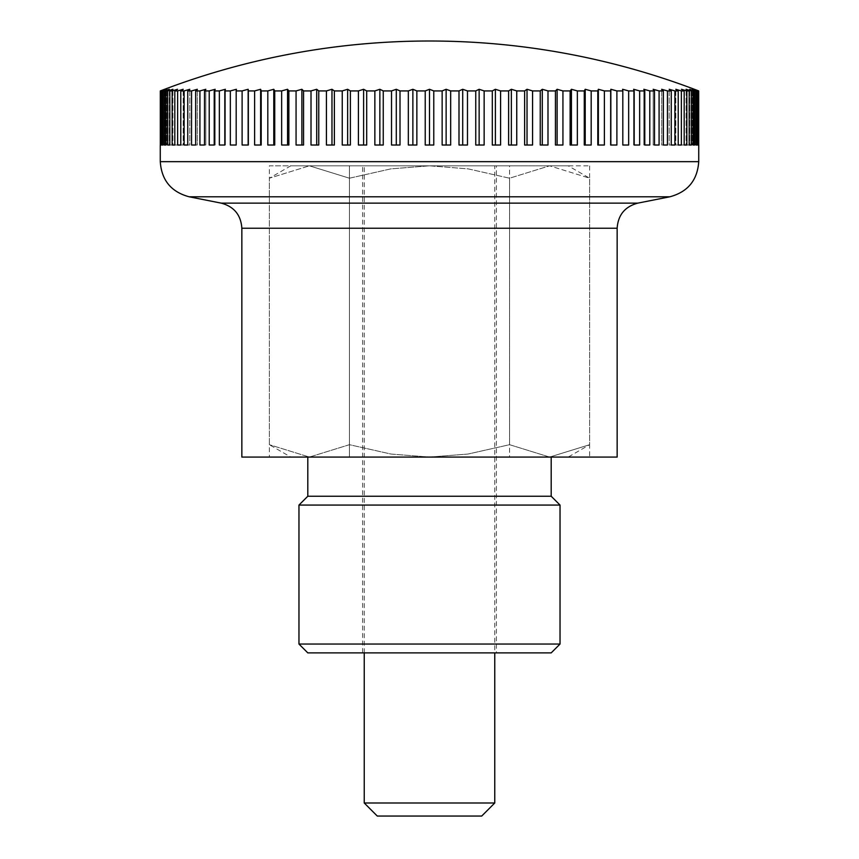 <?xml version="1.0" encoding="UTF-8"?>
<svg xmlns="http://www.w3.org/2000/svg" width="859" height="859" viewBox="0 0 859 859"><rect width="100%" height="100%" fill="white"/><g stroke="black" fill="none" stroke-linecap="round" stroke-linejoin="round"><path stroke-width="0.64" stroke-dasharray="4.29 3.22" d="M617.149 457.074L241.851 457.074M160.3 145.021L160.3 90.925A727.079 514.122 90 0 1 164.584 89.293L164.584 145.021L160.3 145.021L164.584 145.021M160.569 90.925L160.569 145.021L161.105 90.925A727.079 480.825 90 0 1 165.1 89.293A727.079 545.39 90 0 0 160.569 90.925L160.3 90.925M161.889 90.925L161.889 145.021L162.963 145.021L162.963 90.925A727.079 445.638 90 0 1 166.667 89.293A727.079 574.51 90 0 0 161.889 90.925L161.105 90.925M164.273 90.925L164.273 145.021L165.873 145.021L165.873 90.925A727.079 408.68 90 0 1 169.277 89.293A727.079 601.354 90 0 0 164.273 90.925L162.963 90.925M167.698 90.925L167.698 145.021L169.824 145.021L169.824 90.925A727.079 370.111 90 0 1 172.906 89.293A727.079 625.835 90 0 0 167.698 90.925L165.873 90.925M172.165 90.925L172.165 145.021L174.806 145.021L174.806 90.925A727.079 330.092 90 0 1 177.545 89.293A727.079 647.836 90 0 0 172.165 90.925L169.824 90.925M177.641 90.925L177.641 145.021L180.787 145.021L180.787 90.925A727.079 288.764 90 0 1 183.182 89.293A727.079 667.282 90 0 0 177.641 90.925L174.806 90.925M184.105 90.925L184.105 145.021L187.745 145.021L187.745 90.925A727.079 246.286 90 0 1 189.796 89.293A727.079 684.097 90 0 0 184.105 90.925L180.787 90.925M191.546 90.925L191.546 145.021L195.659 145.021L195.659 90.925A727.079 202.853 90 0 1 197.345 89.293A727.079 698.217 90 0 0 191.546 90.925L187.745 90.925M199.922 90.925L199.922 145.021L204.506 145.021L204.506 90.925A727.079 158.604 90 0 1 205.816 89.293A727.079 709.566 90 0 0 199.922 90.925L195.659 90.925M209.209 90.925L209.209 145.021L214.224 145.021L214.224 90.925A727.079 113.742 90 0 1 215.179 89.293A727.079 718.135 90 0 0 209.209 90.925L204.506 90.925M219.356 90.925L219.356 145.021L224.811 145.021L224.811 90.925A727.079 68.419 90 0 1 225.38 89.293A727.079 723.858 90 0 0 219.356 90.925L214.224 90.925M230.341 90.925L230.341 145.021L236.193 145.021L236.193 90.925A727.079 22.839 90 0 1 236.386 89.293A727.079 726.725 90 0 0 230.341 90.925L224.811 90.925M242.109 90.925L242.109 145.021L248.337 145.021L248.337 90.925A727.079 22.839 90 0 0 248.154 89.293A727.079 726.725 -90 0 0 242.109 90.925L236.193 90.925M254.618 90.925L254.618 145.021L261.2 145.021L261.2 90.925A727.079 68.419 90 0 0 260.631 89.293A727.079 723.858 -90 0 0 254.618 90.925L248.337 90.925M267.815 90.925L267.815 145.021L274.73 145.021L274.73 90.925A727.079 113.742 90 0 0 273.785 89.293A727.079 718.135 -90 0 0 267.815 90.925L261.2 90.925M281.645 90.925L281.645 145.021L288.871 145.021L288.871 90.925A727.079 158.604 90 0 0 287.55 89.293A727.079 709.566 -90 0 0 281.645 90.925L274.73 90.925M296.065 90.925L296.065 145.021L303.56 145.021L303.56 90.925A727.079 202.853 90 0 0 301.874 89.293A727.079 698.217 -90 0 0 296.065 90.925L288.871 90.925M311.012 90.925L311.012 145.021L318.753 145.021L318.753 90.925A727.079 246.286 90 0 0 316.703 89.293A727.079 684.097 -90 0 0 311.012 90.925L303.56 90.925M326.431 90.925L326.431 145.021L334.376 145.021L334.376 90.925A727.079 288.764 90 0 0 331.971 89.293A727.079 667.282 -90 0 0 326.431 90.925L318.753 90.925M342.247 90.925L342.247 145.021L350.375 145.021L350.375 90.925A727.079 330.092 90 0 0 347.637 89.293A727.079 647.836 -90 0 0 342.247 90.925L334.376 90.925M358.418 90.925L358.418 145.021L366.696 145.021L366.696 90.925A727.079 370.111 90 0 0 363.615 89.293A727.079 625.835 -90 0 0 358.418 90.925L350.375 90.925M374.857 90.925L374.857 145.021L383.254 145.021L383.254 90.925A727.079 408.68 90 0 0 379.861 89.293A727.079 601.354 -90 0 0 374.857 90.925L366.696 90.925M391.521 90.925L391.521 145.021L400.004 145.021L400.004 90.925A727.079 445.638 90 0 0 396.3 89.293A727.079 574.51 -90 0 0 391.521 90.925L383.254 90.925M408.336 90.925L408.336 145.021L416.862 145.021L416.862 90.925A727.079 480.825 90 0 0 412.868 89.293A727.079 545.39 -90 0 0 408.336 90.925L400.004 90.925M425.226 90.925L425.226 145.021L433.774 145.021L433.774 90.925A727.079 514.122 90 0 0 429.5 89.293A727.079 514.122 -90 0 0 425.226 90.925L416.862 90.925M442.138 90.925L442.138 145.021L450.664 145.021L450.664 90.925A727.079 545.39 90 0 0 446.132 89.293A727.079 480.825 -90 0 0 442.138 90.925L433.774 90.925M458.996 90.925L458.996 145.021L467.479 145.021L467.479 90.925A727.079 574.51 90 0 0 462.7 89.293A727.079 445.638 -90 0 0 458.996 90.925L450.664 90.925M475.746 90.925L475.746 145.021L484.143 145.021L484.143 90.925A727.079 601.354 90 0 0 479.139 89.293A727.079 408.68 -90 0 0 475.746 90.925L467.479 90.925M492.304 90.925L492.304 145.021L500.582 145.021L500.582 90.925A727.079 625.835 90 0 0 495.385 89.293A727.079 370.111 -90 0 0 492.304 90.925L484.143 90.925M508.625 90.925L508.625 145.021L516.753 145.021L516.753 90.925A727.079 647.836 90 0 0 511.363 89.293A727.079 330.092 -90 0 0 508.625 90.925L500.582 90.925M524.624 90.925L524.624 145.021L532.569 145.021L532.569 90.925A727.079 667.282 90 0 0 527.029 89.293A727.079 288.764 -90 0 0 524.624 90.925L516.753 90.925M540.247 90.925L540.247 145.021L547.988 145.021L547.988 90.925A727.079 684.097 90 0 0 542.297 89.293A727.079 246.286 -90 0 0 540.247 90.925L532.569 90.925M555.44 90.925L555.44 145.021L562.935 145.021L562.935 90.925A727.079 698.217 90 0 0 557.126 89.293A727.079 202.853 -90 0 0 555.44 90.925L547.988 90.925M570.129 90.925L570.129 145.021L577.355 145.021L577.355 90.925A727.079 709.566 90 0 0 571.45 89.293A727.079 158.604 -90 0 0 570.129 90.925L562.935 90.925M584.27 90.925L584.27 145.021L591.185 145.021L591.185 90.925A727.079 718.135 90 0 0 585.215 89.293A727.079 113.742 -90 0 0 584.27 90.925L577.355 90.925M597.8 90.925L597.8 145.021L604.382 145.021L604.382 90.925A727.079 723.858 90 0 0 598.369 89.293A727.079 68.419 -90 0 0 597.8 90.925L591.185 90.925M610.663 90.925L610.663 145.021L616.891 145.021L616.891 90.925A727.079 726.725 90 0 0 610.846 89.293A727.079 22.839 -90 0 0 610.663 90.925L604.382 90.925M622.807 90.925L622.807 145.021L628.659 145.021L628.659 90.925A727.079 726.725 -90 0 0 622.614 89.293A727.079 22.839 -90 0 1 622.807 90.925L616.891 90.925M634.189 90.925L634.189 145.021L639.644 145.021L639.644 90.925A727.079 723.858 -90 0 0 633.62 89.293A727.079 68.419 -90 0 1 634.189 90.925L628.659 90.925M644.776 90.925L644.776 145.021L649.791 145.021L649.791 90.925A727.079 718.135 -90 0 0 643.821 89.293A727.079 113.742 -90 0 1 644.776 90.925L639.644 90.925M654.494 90.925L654.494 145.021L659.078 145.021L659.078 90.925A727.079 709.566 -90 0 0 653.184 89.293A727.079 158.604 -90 0 1 654.494 90.925L649.791 90.925M663.341 90.925L663.341 145.021L667.454 145.021L667.454 90.925A727.079 698.217 -90 0 0 661.655 89.293A727.079 202.853 -90 0 1 663.341 90.925L659.078 90.925M671.255 90.925L671.255 145.021L674.895 145.021L674.895 90.925A727.079 684.097 -90 0 0 669.204 89.293A727.079 246.286 -90 0 1 671.255 90.925L667.454 90.925M678.213 90.925L678.213 145.021L681.359 145.021L681.359 90.925A727.079 667.282 -90 0 0 675.818 89.293A727.079 288.764 -90 0 1 678.213 90.925L674.895 90.925M684.194 90.925L684.194 145.021L686.835 145.021L686.835 90.925A727.079 647.836 -90 0 0 681.455 89.293A727.079 330.092 -90 0 1 684.194 90.925L681.359 90.925M689.176 90.925L689.176 145.021L691.302 145.021L691.302 90.925A727.079 625.835 -90 0 0 686.094 89.293A727.079 370.111 -90 0 1 689.176 90.925L686.835 90.925M693.127 90.925L693.127 145.021L694.727 145.021L694.727 90.925A727.079 601.354 -90 0 0 689.723 89.293A727.079 408.68 -90 0 1 693.127 90.925L691.302 90.925M696.037 90.925L696.037 145.021L697.111 145.021L697.111 90.925A727.079 574.51 -90 0 0 692.333 89.293A727.079 445.638 -90 0 1 696.037 90.925L694.727 90.925M697.895 90.925L697.895 145.021L693.9 145.021L693.9 89.293A727.079 480.825 -90 0 1 697.895 90.925L697.111 90.925M697.895 145.021L698.431 90.925A727.079 545.39 -90 0 0 693.9 89.293L693.9 145.021L698.431 145.021M698.7 90.925L698.7 145.021L694.416 145.021L694.416 89.293A727.079 514.122 -90 0 1 698.7 90.925L698.431 90.925M364.237 652.883L364.237 165.819L494.763 165.819L494.763 652.883M377.284 816.05L481.716 816.05M494.763 802.993L364.237 802.993M494.763 165.819L364.237 165.819M696.037 145.021L692.333 145.021L692.333 89.293L692.333 145.021L697.111 145.021M693.127 145.021L689.723 145.021L689.723 89.293L689.723 145.021L694.727 145.021M689.176 145.021L686.094 145.021L686.094 89.293L686.094 145.021L691.302 145.021M684.194 145.021L681.455 145.021L681.455 89.293L681.455 145.021L686.835 145.021M678.213 145.021L675.818 145.021L675.818 89.293L675.818 145.021L681.359 145.021M671.255 145.021L669.204 145.021L669.204 89.293L669.204 145.021L674.895 145.021M663.341 145.021L661.655 145.021L661.655 89.293L661.655 145.021L667.454 145.021M654.494 145.021L653.184 145.021L653.184 89.293L653.184 145.021L659.078 145.021M644.776 145.021L643.821 145.021L643.821 89.293L643.821 145.021L649.791 145.021M634.189 145.021L633.62 145.021L633.62 89.293L633.62 145.021L639.644 145.021M622.807 145.021L622.614 89.293L622.614 145.021L628.659 145.021M610.846 145.021L616.891 145.021L610.663 145.021L610.846 89.293M598.369 145.021L604.382 145.021L597.8 145.021L598.369 145.021L598.369 89.293M585.215 145.021L591.185 145.021L584.27 145.021L585.215 145.021L585.215 89.293M571.45 145.021L577.355 145.021L570.129 145.021L571.45 145.021L571.45 89.293M557.126 145.021L562.935 145.021L555.44 145.021L557.126 145.021L557.126 89.293M542.297 145.021L547.988 145.021L540.247 145.021L542.297 145.021L542.297 89.293M527.029 145.021L532.569 145.021L524.624 145.021L527.029 145.021L527.029 89.293M511.363 145.021L516.753 145.021L508.625 145.021L511.363 145.021L511.363 89.293M495.385 145.021L500.582 145.021L492.304 145.021L495.385 145.021L495.385 89.293M479.139 145.021L484.143 145.021L475.746 145.021L479.139 145.021L479.139 89.293M462.7 145.021L467.479 145.021L458.996 145.021L462.7 145.021L462.7 89.293M446.132 145.021L450.664 145.021L442.138 145.021L446.132 145.021L446.132 89.293M429.5 145.021L433.774 145.021L425.226 145.021L429.5 145.021L429.5 89.293M412.868 145.021L408.336 145.021L412.868 145.021L412.868 89.293M396.3 145.021L391.521 145.021L396.3 145.021L396.3 89.293M379.861 145.021L374.857 145.021L379.861 145.021L379.861 89.293M363.615 145.021L358.418 145.021L363.615 145.021L363.615 89.293M347.637 145.021L342.247 145.021L347.637 145.021L347.637 89.293M331.971 145.021L326.431 145.021L331.971 145.021L331.971 89.293M316.703 145.021L311.012 145.021L316.703 145.021L316.703 89.293M301.874 145.021L296.065 145.021L301.874 145.021L301.874 89.293M287.55 145.021L281.645 145.021L287.55 145.021L287.55 89.293M273.785 145.021L267.815 145.021L273.785 145.021L273.785 89.293M260.631 145.021L254.618 145.021L260.631 145.021L260.631 89.293M248.154 145.021L242.109 145.021L248.154 145.021L248.154 89.293M236.193 145.021L236.386 89.293L236.386 145.021L230.341 145.021M224.811 145.021L225.38 145.021L225.38 89.293L225.38 145.021L219.356 145.021M214.224 145.021L215.179 145.021L215.179 89.293L215.179 145.021L209.209 145.021M204.506 145.021L205.816 145.021L205.816 89.293L205.816 145.021L199.922 145.021M195.659 145.021L197.345 145.021L197.345 89.293L197.345 145.021L191.546 145.021M187.745 145.021L189.796 145.021L189.796 89.293L189.796 145.021L184.105 145.021M180.787 145.021L183.182 145.021L183.182 89.293L183.182 145.021L177.641 145.021M174.806 145.021L177.545 145.021L177.545 89.293L177.545 145.021L172.165 145.021M169.824 145.021L172.906 145.021L172.906 89.293L172.906 145.021L167.698 145.021M165.873 145.021L169.277 145.021L169.277 89.293L169.277 145.021L164.273 145.021M162.963 145.021L166.667 145.021L166.667 89.293L166.667 145.021L161.889 145.021M161.105 145.021L165.1 145.021L165.1 89.293L165.1 145.021L160.569 145.021M698.7 145.021L694.416 145.021M269.35 457.074L349.43 457.074L269.35 457.074L269.35 165.819L349.43 165.819L269.35 165.819M589.65 457.074L349.43 457.074L349.43 165.819L509.57 165.819L349.43 165.819L349.43 457.074L509.57 457.074L509.57 165.819L589.65 165.819L509.57 165.819L509.57 457.074L589.65 457.074L589.65 165.819M568.196 457.074L549.61 457.074L568.196 457.074L589.65 444.694L589.65 178.21L549.61 165.819L589.65 178.21L568.196 165.819L549.61 165.819L568.196 165.819M290.804 165.819L269.35 178.21L309.39 165.819L290.804 165.819L309.39 165.819L269.35 178.21L269.35 444.694L290.804 457.074L309.39 457.074L290.804 457.074M549.61 457.074L589.65 444.694L549.61 457.074L509.57 444.694L468.069 454.035L429.5 457.074L549.61 457.074L429.5 457.074L390.931 454.035L349.43 444.694L309.39 457.074L429.5 457.074L309.39 457.074L269.35 444.694L309.39 457.074L349.43 444.694L390.931 454.035L429.5 457.074L468.069 454.035L509.57 444.694L549.61 457.074M307.801 457.074L551.199 457.074L307.801 457.074M496.395 165.819L362.605 165.819L362.605 652.883L496.395 652.883L496.395 165.819L362.605 165.819M496.395 652.883L362.605 652.883M560.036 644.046L298.964 644.046M551.199 652.883L307.801 652.883M560.036 505.071L298.964 505.071M307.801 496.244L551.199 496.244M349.43 178.21L309.39 165.819L429.5 165.819L309.39 165.819L349.43 178.21L390.931 168.858L429.5 165.819L390.931 168.858L349.43 178.21L349.43 444.694L349.43 178.21M429.5 165.819L468.069 168.858L509.57 178.21L549.61 165.819L509.57 178.21L468.069 168.858L429.5 165.819L549.61 165.819L429.5 165.819M509.57 444.694L509.57 178.21L509.57 444.694M669.87 196.786L189.13 196.786M698.732 161.664L160.268 161.664M637.754 203.143L221.246 203.143M617.149 228.236L241.851 228.236"/><path stroke-width="1.29" d="M160.268 145.021L160.268 161.664C161.546 180.218 171.166 191.922 189.13 196.786L221.246 203.143L637.754 203.143L669.87 196.786C687.823 191.933 697.444 180.218 698.732 161.664L698.732 145.021M221.246 203.143C234.067 206.611 240.939 214.975 241.851 228.236L241.851 457.074L617.149 457.074L617.149 228.236C618.061 214.986 624.933 206.622 637.754 203.143M494.763 652.883L494.763 802.993L364.237 802.993L364.237 652.883M364.237 802.993L377.284 816.05L481.716 816.05L494.763 802.993M697.895 145.021L697.895 90.925A727.079 480.825 -90 0 0 693.9 89.293A727.079 545.39 -90 0 1 698.431 90.925L698.431 145.021M698.431 90.925L698.7 90.925A727.079 514.122 -90 0 0 694.416 89.293A750.83 750.83 0 0 0 164.584 89.293A727.079 514.122 90 0 0 160.3 90.925L160.569 90.925A727.079 545.39 90 0 1 165.1 89.293A727.079 480.825 90 0 0 161.105 90.925L161.889 90.925A727.079 574.51 90 0 1 166.667 89.293A727.079 445.638 90 0 0 162.963 90.925L164.273 90.925A727.079 601.354 90 0 1 169.277 89.293A727.079 408.68 90 0 0 165.873 90.925L167.698 90.925A727.079 625.835 90 0 1 172.906 89.293A727.079 370.111 90 0 0 169.824 90.925L172.165 90.925A727.079 647.836 90 0 1 177.545 89.293A727.079 330.092 90 0 0 174.806 90.925L177.641 90.925A727.079 667.282 90 0 1 183.182 89.293A727.079 288.764 90 0 0 180.787 90.925L184.105 90.925A727.079 684.097 90 0 1 189.796 89.293A727.079 246.286 90 0 0 187.745 90.925L191.546 90.925A727.079 698.217 90 0 1 197.345 89.293A727.079 202.853 90 0 0 195.659 90.925L199.922 90.925A727.079 709.566 90 0 1 205.816 89.293A727.079 158.604 90 0 0 204.506 90.925L209.209 90.925A727.079 718.135 90 0 1 215.179 89.293A727.079 113.742 90 0 0 214.224 90.925L219.356 90.925A727.079 723.858 90 0 1 225.38 89.293A727.079 68.419 90 0 0 224.811 90.925L230.341 90.925A727.079 726.725 90 0 1 236.386 89.293A727.079 22.839 90 0 0 236.193 90.925L242.109 90.925A727.079 726.725 -90 0 1 248.154 89.293A727.079 22.839 90 0 1 248.337 90.925L254.618 90.925A727.079 723.858 -90 0 1 260.631 89.293A727.079 68.419 90 0 1 261.2 90.925L267.815 90.925A727.079 718.135 -90 0 1 273.785 89.293A727.079 113.742 90 0 1 274.73 90.925L281.645 90.925A727.079 709.566 -90 0 1 287.55 89.293A727.079 158.604 90 0 1 288.871 90.925L296.065 90.925A727.079 698.217 -90 0 1 301.874 89.293A727.079 202.853 90 0 1 303.56 90.925L311.012 90.925A727.079 684.097 -90 0 1 316.703 89.293A727.079 246.286 90 0 1 318.753 90.925L326.431 90.925A727.079 667.282 -90 0 1 331.971 89.293A727.079 288.764 90 0 1 334.376 90.925L342.247 90.925A727.079 647.836 -90 0 1 347.637 89.293A727.079 330.092 90 0 1 350.375 90.925L358.418 90.925A727.079 625.835 -90 0 1 363.615 89.293A727.079 370.111 90 0 1 366.696 90.925L374.857 90.925A727.079 601.354 -90 0 1 379.861 89.293A727.079 408.68 90 0 1 383.254 90.925L391.521 90.925A727.079 574.51 -90 0 1 396.3 89.293A727.079 445.638 90 0 1 400.004 90.925L408.336 90.925A727.079 545.39 -90 0 1 412.868 89.293A727.079 480.825 90 0 1 416.862 90.925L425.226 90.925A727.079 514.122 -90 0 1 429.5 89.293A727.079 514.122 90 0 1 433.774 90.925L442.138 90.925A727.079 480.825 -90 0 1 446.132 89.293A727.079 545.39 90 0 1 450.664 90.925L458.996 90.925A727.079 445.638 -90 0 1 462.7 89.293A727.079 574.51 90 0 1 467.479 90.925L475.746 90.925A727.079 408.68 -90 0 1 479.139 89.293A727.079 601.354 90 0 1 484.143 90.925L492.304 90.925A727.079 370.111 -90 0 1 495.385 89.293A727.079 625.835 90 0 1 500.582 90.925L508.625 90.925A727.079 330.092 -90 0 1 511.363 89.293A727.079 647.836 90 0 1 516.753 90.925L524.624 90.925A727.079 288.764 -90 0 1 527.029 89.293A727.079 667.282 90 0 1 532.569 90.925L540.247 90.925A727.079 246.286 -90 0 1 542.297 89.293A727.079 684.097 90 0 1 547.988 90.925L555.44 90.925A727.079 202.853 -90 0 1 557.126 89.293A727.079 698.217 90 0 1 562.935 90.925L570.129 90.925A727.079 158.604 -90 0 1 571.45 89.293A727.079 709.566 90 0 1 577.355 90.925L584.27 90.925A727.079 113.742 -90 0 1 585.215 89.293A727.079 718.135 90 0 1 591.185 90.925L597.8 90.925A727.079 68.419 -90 0 1 598.369 89.293A727.079 723.858 90 0 1 604.382 90.925L610.663 90.925A727.079 22.839 -90 0 1 610.846 89.293A727.079 726.725 90 0 1 616.891 90.925L622.807 90.925A727.079 22.839 -90 0 0 622.614 89.293A727.079 726.725 -90 0 1 628.659 90.925L634.189 90.925A727.079 68.419 -90 0 0 633.62 89.293A727.079 723.858 -90 0 1 639.644 90.925L644.776 90.925A727.079 113.742 -90 0 0 643.821 89.293A727.079 718.135 -90 0 1 649.791 90.925L654.494 90.925A727.079 158.604 -90 0 0 653.184 89.293A727.079 709.566 -90 0 1 659.078 90.925L663.341 90.925A727.079 202.853 -90 0 0 661.655 89.293A727.079 698.217 -90 0 1 667.454 90.925L671.255 90.925A727.079 246.286 -90 0 0 669.204 89.293A727.079 684.097 -90 0 1 674.895 90.925L678.213 90.925A727.079 288.764 -90 0 0 675.818 89.293A727.079 667.282 -90 0 1 681.359 90.925L684.194 90.925A727.079 330.092 -90 0 0 681.455 89.293A727.079 647.836 -90 0 1 686.835 90.925L689.176 90.925A727.079 370.111 -90 0 0 686.094 89.293A727.079 625.835 -90 0 1 691.302 90.925L693.127 90.925A727.079 408.68 -90 0 0 689.723 89.293A727.079 601.354 -90 0 1 694.727 90.925L696.037 90.925A727.079 445.638 -90 0 0 692.333 89.293A727.079 574.51 -90 0 1 697.111 90.925L697.895 90.925M697.111 90.925L697.111 145.021L696.037 145.021L696.037 90.925M697.111 145.021L696.037 145.021M694.727 90.925L694.727 145.021L693.127 145.021L693.127 90.925M694.727 145.021L693.127 145.021M691.302 90.925L691.302 145.021L689.176 145.021L689.176 90.925M691.302 145.021L689.176 145.021M686.835 90.925L686.835 145.021L684.194 145.021L684.194 90.925M686.835 145.021L684.194 145.021M681.359 90.925L681.359 145.021L678.213 145.021L678.213 90.925M681.359 145.021L678.213 145.021M674.895 90.925L674.895 145.021L671.255 145.021L671.255 90.925M674.895 145.021L671.255 145.021M667.454 90.925L667.454 145.021L663.341 145.021L663.341 90.925M667.454 145.021L663.341 145.021M659.078 90.925L659.078 145.021L654.494 145.021L654.494 90.925M659.078 145.021L654.494 145.021M649.791 90.925L649.791 145.021L644.776 145.021L644.776 90.925M649.791 145.021L644.776 145.021M639.644 90.925L639.644 145.021L634.189 145.021L634.189 90.925M639.644 145.021L634.189 145.021M628.659 90.925L628.659 145.021L622.807 145.021L622.807 90.925M628.659 145.021L622.807 145.021M616.891 90.925L616.891 145.021L610.663 145.021L610.663 90.925M610.846 145.021L610.846 89.293M604.382 90.925L604.382 145.021L597.8 145.021L597.8 90.925M598.369 145.021L598.369 89.293M591.185 90.925L591.185 145.021L584.27 145.021L584.27 90.925M585.215 145.021L585.215 89.293M577.355 90.925L577.355 145.021L570.129 145.021L570.129 90.925M571.45 145.021L571.45 89.293M562.935 90.925L562.935 145.021L555.44 145.021L555.44 90.925M557.126 145.021L557.126 89.293M547.988 90.925L547.988 145.021L540.247 145.021L540.247 90.925M542.297 145.021L542.297 89.293M532.569 90.925L532.569 145.021L524.624 145.021L524.624 90.925M527.029 145.021L527.029 89.293M516.753 90.925L516.753 145.021L508.625 145.021L508.625 90.925M511.363 145.021L511.363 89.293M500.582 90.925L500.582 145.021L492.304 145.021L492.304 90.925M495.385 145.021L495.385 89.293M484.143 90.925L484.143 145.021L475.746 145.021L475.746 90.925M479.139 145.021L479.139 89.293M467.479 90.925L467.479 145.021L458.996 145.021L458.996 90.925M462.7 145.021L462.7 89.293M450.664 90.925L450.664 145.021L442.138 145.021L442.138 90.925M446.132 145.021L446.132 89.293M433.774 90.925L433.774 145.021L425.226 145.021L425.226 90.925M429.5 145.021L429.5 89.293M416.862 90.925L416.862 145.021L408.336 145.021L408.336 90.925M412.868 145.021L412.868 89.293M400.004 90.925L400.004 145.021L391.521 145.021L391.521 90.925M396.3 145.021L396.3 89.293M383.254 90.925L383.254 145.021L374.857 145.021L374.857 90.925M379.861 145.021L379.861 89.293M366.696 90.925L366.696 145.021L358.418 145.021L358.418 90.925M363.615 145.021L363.615 89.293M350.375 90.925L350.375 145.021L342.247 145.021L342.247 90.925M347.637 145.021L347.637 89.293M334.376 90.925L334.376 145.021L326.431 145.021L326.431 90.925M331.971 145.021L331.971 89.293M318.753 90.925L318.753 145.021L311.012 145.021L311.012 90.925M316.703 145.021L316.703 89.293M303.56 90.925L303.56 145.021L296.065 145.021L296.065 90.925M301.874 145.021L301.874 89.293M288.871 90.925L288.871 145.021L281.645 145.021L281.645 90.925M287.55 145.021L287.55 89.293M274.73 90.925L274.73 145.021L267.815 145.021L267.815 90.925M273.785 145.021L273.785 89.293M261.2 90.925L261.2 145.021L254.618 145.021L254.618 90.925M260.631 145.021L260.631 89.293M248.337 90.925L248.337 145.021L242.109 145.021L242.109 90.925M248.154 145.021L248.154 89.293M230.341 145.021L236.193 145.021L230.341 145.021L230.341 90.925M236.193 90.925L236.193 145.021M219.356 145.021L224.811 145.021L219.356 145.021L219.356 90.925M224.811 90.925L224.811 145.021M209.209 145.021L214.224 145.021L209.209 145.021L209.209 90.925M214.224 90.925L214.224 145.021M199.922 145.021L204.506 145.021L199.922 145.021L199.922 90.925M204.506 90.925L204.506 145.021M191.546 145.021L195.659 145.021L191.546 145.021L191.546 90.925M195.659 90.925L195.659 145.021M184.105 145.021L187.745 145.021L184.105 145.021L184.105 90.925M187.745 90.925L187.745 145.021M177.641 145.021L180.787 145.021L177.641 145.021L177.641 90.925M180.787 90.925L180.787 145.021M172.165 145.021L174.806 145.021L172.165 145.021L172.165 90.925M174.806 90.925L174.806 145.021M167.698 145.021L169.824 145.021L167.698 145.021L167.698 90.925M169.824 90.925L169.824 145.021M164.273 145.021L165.873 145.021L164.273 145.021L164.273 90.925M165.873 90.925L165.873 145.021M161.889 145.021L162.963 145.021L161.889 145.021L161.889 90.925M162.963 90.925L162.963 145.021M160.569 145.021L160.569 90.925M161.105 90.925L161.105 145.021M160.3 90.925L160.3 145.021M698.7 145.021L698.7 90.925M551.199 457.074L551.199 496.244L307.801 496.244L307.801 457.074M298.964 644.046L560.036 644.046L551.199 652.883L307.801 652.883L298.964 644.046L298.964 505.071L307.801 496.244M298.964 505.071L560.036 505.071L560.036 644.046M551.199 496.244L560.036 505.071M189.13 196.786L669.87 196.786M160.268 161.664L698.732 161.664M241.851 228.236L617.149 228.236"/></g></svg>
